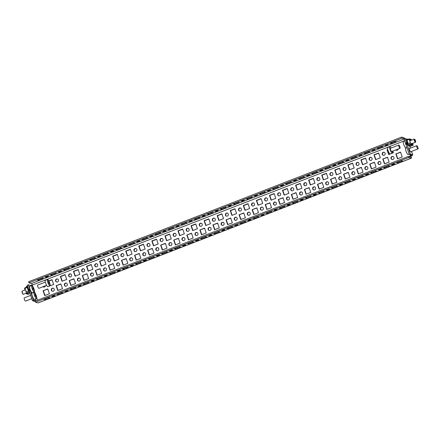 <?xml version="1.0" encoding="UTF-8"?>
<svg xmlns="http://www.w3.org/2000/svg" width="440" height="440" viewBox="0 0 440 440"><rect width="100%" height="100%" fill="white"/><g stroke="black" fill="none" stroke-linecap="round" stroke-linejoin="round"><path stroke-width="0.66" d="M47.317 276.865L45.381 277.244L46.442 276.601L48.378 276.221L47.317 276.865M53.906 296.208L51.964 296.588L53.026 295.944L54.967 295.565L53.906 296.208M60.385 271.794L58.449 272.173L61.446 271.156L60.385 271.794M66.968 291.137L65.032 291.517L68.029 290.499L66.968 291.137M73.453 266.728L71.511 267.108L72.573 266.464L74.514 266.085L73.453 266.728M80.036 286.072L78.095 286.451L79.156 285.808L81.097 285.428L80.036 286.072M86.515 261.663L84.579 262.042L87.576 261.019L86.515 261.663M93.104 281.006L91.163 281.386L92.224 280.742L94.166 280.363L93.104 281.006M99.583 256.597L97.647 256.977L98.709 256.333L100.645 255.954L99.583 256.597M106.167 275.94L104.231 276.32L105.292 275.677L107.228 275.297L106.167 275.94M112.651 251.532L110.71 251.911L111.771 251.268L113.713 250.888L112.651 251.532M119.235 270.875L117.293 271.255L118.355 270.611L120.296 270.232L119.235 270.875M125.714 246.466L123.778 246.84L126.775 245.823L125.714 246.466M132.303 265.804L130.361 266.184L131.423 265.546L133.364 265.166L132.303 265.804M138.782 241.395L136.846 241.775L137.907 241.131L139.843 240.757L138.782 241.395M145.365 260.739L143.429 261.118L144.49 260.475L146.427 260.095L145.365 260.739M151.85 236.33L149.908 236.709L150.97 236.066L152.911 235.686L151.85 236.33M158.433 255.673L156.492 256.053L157.553 255.409L159.495 255.03L158.433 255.673M164.912 231.264L162.976 231.644L164.038 231L165.974 230.621L164.912 231.264M171.501 250.608L169.56 250.987L170.621 250.344L172.562 249.964L171.501 250.608M177.98 226.198L176.044 226.578L179.042 225.555L177.98 226.198M184.564 245.542L182.628 245.922L183.689 245.278L185.625 244.899L184.564 245.542M191.048 221.133L189.107 221.507L192.11 220.49L191.048 221.133M197.632 240.471L195.69 240.851L196.752 240.213L198.693 239.833L197.632 240.471M204.111 216.062L202.174 216.441L203.236 215.798L205.172 215.424L204.111 216.062M210.7 235.406L208.758 235.785L209.82 235.142L211.761 234.762L210.7 235.406M217.179 210.997L215.243 211.376L216.304 210.733L218.24 210.353L217.179 210.997M223.762 230.34L221.826 230.72L222.888 230.076L224.823 229.697L223.762 230.34M230.247 205.931L228.305 206.311L229.367 205.667L231.308 205.288L230.247 205.931M236.83 225.275L234.894 225.654L237.892 224.631L236.83 225.275M243.309 200.865L241.373 201.245L242.435 200.602L244.371 200.222L243.309 200.865M249.898 220.209L247.957 220.589L249.018 219.945L250.96 219.566L249.898 220.209M256.377 195.8L254.441 196.18L255.503 195.536L257.439 195.156L256.377 195.8M262.961 215.144L261.024 215.518L264.022 214.5L262.961 215.144M269.445 190.729L267.504 191.109L268.565 190.471L270.507 190.091L269.445 190.729M276.029 210.073L274.093 210.452L275.154 209.809L277.09 209.435L276.029 210.073M282.507 185.663L280.572 186.043L281.633 185.399L283.569 185.02L282.507 185.663M289.097 205.007L287.155 205.387L288.216 204.743L290.158 204.364L289.097 205.007M295.576 180.598L293.639 180.978L294.701 180.334L296.637 179.955L295.576 180.598M302.159 199.941L300.223 200.321L301.284 199.678L303.221 199.298L302.159 199.941M308.644 175.532L306.702 175.912L307.764 175.269L309.705 174.889L308.644 175.532M315.227 194.876L313.291 195.256L314.353 194.612L316.289 194.233L315.227 194.876M321.706 170.467L319.77 170.847L320.832 170.203L322.768 169.823L321.706 170.467M328.295 189.811L326.354 190.185L329.357 189.167L328.295 189.811M334.774 165.396L332.838 165.776L333.9 165.138L335.836 164.758L334.774 165.396M341.358 184.74L339.422 185.119L340.483 184.476L342.419 184.102L341.358 184.74M347.842 160.331L345.901 160.71L348.904 159.687L347.842 160.331M354.425 179.674L352.49 180.054L353.551 179.41L355.487 179.031L354.425 179.674M360.905 155.265L358.969 155.645L361.966 154.621L360.905 155.265M367.493 174.609L365.552 174.988L366.614 174.345L368.555 173.965L367.493 174.609M373.973 150.2L372.036 150.579L375.034 149.556L373.973 150.2M380.556 169.543L378.62 169.923L379.682 169.279L381.618 168.899L380.556 169.543M387.041 145.134L385.099 145.514L388.102 144.49L387.041 145.134M393.624 164.478L391.688 164.857L392.75 164.214L394.686 163.834L393.624 164.478M52.481 291.275A1.584 1.518 106.7 0 1 53.389 288.255M51.337 290.274A1.584 1.518 -73.3 0 0 53.873 290.785A1.584 1.518 -73.3 0 0 53.229 288.2A1.584 1.518 -73.3 0 0 51.337 290.274M65.549 286.209A1.584 1.518 106.7 0 1 66.457 283.19M64.405 285.208A1.584 1.518 -73.3 0 0 66.935 285.72A1.584 1.518 -73.3 0 0 66.297 283.135A1.584 1.518 -73.3 0 0 64.405 285.208M78.617 281.138A1.584 1.518 106.7 0 1 79.519 278.124M77.473 280.143A1.584 1.518 -73.3 0 0 80.003 280.654A1.584 1.518 -73.3 0 0 79.365 278.064A1.584 1.518 -73.3 0 0 77.473 280.143M91.68 276.072A1.584 1.518 106.7 0 1 92.587 273.059M90.536 275.077A1.584 1.518 -73.3 0 0 93.071 275.589A1.584 1.518 -73.3 0 0 92.428 272.998A1.584 1.518 -73.3 0 0 90.536 275.077M104.748 271.007A1.584 1.518 106.7 0 1 105.655 267.988M103.604 270.006A1.584 1.518 -73.3 0 0 106.134 270.523A1.584 1.518 -73.3 0 0 105.496 267.933A1.584 1.518 -73.3 0 0 103.604 270.006M117.816 265.942A1.584 1.518 106.7 0 1 118.718 262.922M116.672 264.94A1.584 1.518 -73.3 0 0 119.202 265.452A1.584 1.518 -73.3 0 0 118.564 262.867A1.584 1.518 -73.3 0 0 116.672 264.94M130.878 260.876A1.584 1.518 106.7 0 1 131.786 257.857M129.734 259.875A1.584 1.518 -73.3 0 0 132.27 260.387A1.584 1.518 -73.3 0 0 131.626 257.802A1.584 1.518 -73.3 0 0 129.734 259.875M43.665 287.089A1.584 1.518 106.7 0 1 43.109 286.671M42.944 286.737A1.584 1.518 -73.3 0 0 45.458 285.764M56.727 282.024A1.584 1.518 106.7 0 1 57.635 279.004M55.583 281.023A1.584 1.518 -73.3 0 0 58.119 281.54A1.584 1.518 -73.3 0 0 57.481 278.949A1.584 1.518 -73.3 0 0 55.583 281.023M69.795 276.958A1.584 1.518 106.7 0 1 70.703 273.939M68.651 275.957A1.584 1.518 -73.3 0 0 71.181 276.469A1.584 1.518 -73.3 0 0 70.543 273.884A1.584 1.518 -73.3 0 0 68.651 275.957M82.863 271.893A1.584 1.518 106.7 0 1 83.765 268.873M81.719 270.892A1.584 1.518 -73.3 0 0 84.249 271.403A1.584 1.518 -73.3 0 0 83.611 268.818A1.584 1.518 -73.3 0 0 81.719 270.892M95.925 266.822A1.584 1.518 106.7 0 1 96.833 263.808M94.782 265.826A1.584 1.518 -73.3 0 0 97.317 266.338A1.584 1.518 -73.3 0 0 96.679 263.747A1.584 1.518 -73.3 0 0 94.782 265.826M108.993 261.756A1.584 1.518 106.7 0 1 109.901 258.742M107.85 260.761A1.584 1.518 -73.3 0 0 110.38 261.272A1.584 1.518 -73.3 0 0 109.742 258.682A1.584 1.518 -73.3 0 0 107.85 260.761M122.062 256.69A1.584 1.518 106.7 0 1 122.964 253.671M120.918 255.69A1.584 1.518 -73.3 0 0 123.448 256.207A1.584 1.518 -73.3 0 0 122.809 253.616A1.584 1.518 -73.3 0 0 120.918 255.69M148.192 246.56A1.584 1.518 106.7 0 1 149.1 243.54M147.048 245.559A1.584 1.518 -73.3 0 0 149.578 246.07A1.584 1.518 -73.3 0 0 148.94 243.485A1.584 1.518 -73.3 0 0 147.048 245.559M161.26 241.489A1.584 1.518 106.7 0 1 162.162 238.475M160.116 240.493A1.584 1.518 -73.3 0 0 162.646 241.005A1.584 1.518 -73.3 0 0 162.008 238.42A1.584 1.518 -73.3 0 0 160.116 240.493M174.323 236.423A1.584 1.518 106.7 0 1 175.23 233.409M173.179 235.428A1.584 1.518 -73.3 0 0 175.714 235.939A1.584 1.518 -73.3 0 0 175.076 233.349A1.584 1.518 -73.3 0 0 173.179 235.428M187.391 231.358A1.584 1.518 106.7 0 1 188.298 228.344M186.247 230.357A1.584 1.518 -73.3 0 0 188.777 230.874A1.584 1.518 -73.3 0 0 188.139 228.283A1.584 1.518 -73.3 0 0 186.247 230.357M200.459 226.292A1.584 1.518 106.7 0 1 201.361 223.273M199.315 225.291A1.584 1.518 -73.3 0 0 201.845 225.808A1.584 1.518 -73.3 0 0 201.207 223.218A1.584 1.518 -73.3 0 0 199.315 225.291M213.521 221.227A1.584 1.518 106.7 0 1 214.429 218.207M212.377 220.226A1.584 1.518 -73.3 0 0 214.913 220.737A1.584 1.518 -73.3 0 0 214.275 218.152A1.584 1.518 -73.3 0 0 212.377 220.226M226.589 216.161A1.584 1.518 106.7 0 1 227.497 213.142M225.445 215.16A1.584 1.518 -73.3 0 0 227.975 215.672A1.584 1.518 -73.3 0 0 227.337 213.087A1.584 1.518 -73.3 0 0 225.445 215.16M239.657 211.09A1.584 1.518 106.7 0 1 240.559 208.076M238.513 210.095A1.584 1.518 -73.3 0 0 241.043 210.606A1.584 1.518 -73.3 0 0 240.405 208.016A1.584 1.518 -73.3 0 0 238.513 210.095M252.72 206.024A1.584 1.518 106.7 0 1 253.627 203.011M251.576 205.024A1.584 1.518 -73.3 0 0 254.111 205.541A1.584 1.518 -73.3 0 0 253.473 202.95A1.584 1.518 -73.3 0 0 251.576 205.024M265.788 200.959A1.584 1.518 106.7 0 1 266.695 197.94M264.644 199.958A1.584 1.518 -73.3 0 0 267.173 200.475A1.584 1.518 -73.3 0 0 266.536 197.885A1.584 1.518 -73.3 0 0 264.644 199.958M278.856 195.894A1.584 1.518 106.7 0 1 279.757 192.874M277.712 194.893A1.584 1.518 -73.3 0 0 280.242 195.404A1.584 1.518 -73.3 0 0 279.603 192.819A1.584 1.518 -73.3 0 0 277.712 194.893M291.918 190.828A1.584 1.518 106.7 0 1 292.826 187.809M290.774 189.827A1.584 1.518 -73.3 0 0 293.31 190.339A1.584 1.518 -73.3 0 0 292.672 187.754A1.584 1.518 -73.3 0 0 290.774 189.827M304.986 185.757A1.584 1.518 106.7 0 1 305.894 182.743M303.842 184.762A1.584 1.518 -73.3 0 0 306.372 185.273A1.584 1.518 -73.3 0 0 305.734 182.683A1.584 1.518 -73.3 0 0 303.842 184.762M318.054 180.691A1.584 1.518 106.7 0 1 318.956 177.678M316.91 179.691A1.584 1.518 -73.3 0 0 319.44 180.208A1.584 1.518 -73.3 0 0 318.802 177.617A1.584 1.518 -73.3 0 0 316.91 179.691M331.117 175.626A1.584 1.518 106.7 0 1 332.024 172.607M329.973 174.625A1.584 1.518 -73.3 0 0 332.508 175.142A1.584 1.518 -73.3 0 0 331.87 172.552A1.584 1.518 -73.3 0 0 329.973 174.625M344.185 170.561A1.584 1.518 106.7 0 1 345.092 167.541M343.041 169.56A1.584 1.518 -73.3 0 0 345.57 170.071A1.584 1.518 -73.3 0 0 344.933 167.486A1.584 1.518 -73.3 0 0 343.041 169.56M357.252 165.495A1.584 1.518 106.7 0 1 358.155 162.476M356.109 164.494A1.584 1.518 -73.3 0 0 358.639 165.006A1.584 1.518 -73.3 0 0 358 162.421A1.584 1.518 -73.3 0 0 356.109 164.494M370.315 160.424A1.584 1.518 106.7 0 1 371.223 157.41M369.171 159.429A1.584 1.518 -73.3 0 0 371.707 159.94A1.584 1.518 -73.3 0 0 371.069 157.35A1.584 1.518 -73.3 0 0 369.171 159.429M135.124 251.625A1.584 1.518 106.7 0 1 136.032 248.606M133.98 250.624A1.584 1.518 -73.3 0 0 136.516 251.141A1.584 1.518 -73.3 0 0 135.878 248.551A1.584 1.518 -73.3 0 0 133.98 250.624M143.946 255.805A1.584 1.518 106.7 0 1 144.854 252.791M142.802 254.81A1.584 1.518 -73.3 0 0 145.332 255.321A1.584 1.518 -73.3 0 0 144.694 252.731A1.584 1.518 -73.3 0 0 142.802 254.81M157.014 250.74A1.584 1.518 106.7 0 1 157.916 247.726M155.87 249.744A1.584 1.518 -73.3 0 0 158.4 250.256A1.584 1.518 -73.3 0 0 157.762 247.665A1.584 1.518 -73.3 0 0 155.87 249.744M170.077 245.674A1.584 1.518 106.7 0 1 170.984 242.655M168.933 244.673A1.584 1.518 -73.3 0 0 171.468 245.19A1.584 1.518 -73.3 0 0 170.825 242.6A1.584 1.518 -73.3 0 0 168.933 244.673M183.145 240.609A1.584 1.518 106.7 0 1 184.052 237.589M182.001 239.608A1.584 1.518 -73.3 0 0 184.531 240.125A1.584 1.518 -73.3 0 0 183.893 237.534A1.584 1.518 -73.3 0 0 182.001 239.608M196.213 235.543A1.584 1.518 106.7 0 1 197.115 232.524M195.069 234.542A1.584 1.518 -73.3 0 0 197.599 235.054A1.584 1.518 -73.3 0 0 196.961 232.469A1.584 1.518 -73.3 0 0 195.069 234.542M209.275 230.472A1.584 1.518 106.7 0 1 210.183 227.458M208.131 229.477A1.584 1.518 -73.3 0 0 210.667 229.988A1.584 1.518 -73.3 0 0 210.023 227.398A1.584 1.518 -73.3 0 0 208.131 229.477M222.343 225.407A1.584 1.518 106.7 0 1 223.251 222.393M221.199 224.411A1.584 1.518 -73.3 0 0 223.729 224.923A1.584 1.518 -73.3 0 0 223.091 222.332A1.584 1.518 -73.3 0 0 221.199 224.411M235.411 220.341A1.584 1.518 106.7 0 1 236.313 217.322M234.267 219.34A1.584 1.518 -73.3 0 0 236.797 219.857A1.584 1.518 -73.3 0 0 236.159 217.267A1.584 1.518 -73.3 0 0 234.267 219.34M248.474 215.276A1.584 1.518 106.7 0 1 249.381 212.256M247.33 214.275A1.584 1.518 -73.3 0 0 249.865 214.792A1.584 1.518 -73.3 0 0 249.222 212.201A1.584 1.518 -73.3 0 0 247.33 214.275M261.541 210.21A1.584 1.518 106.7 0 1 262.449 207.191M260.398 209.209A1.584 1.518 -73.3 0 0 262.928 209.721A1.584 1.518 -73.3 0 0 262.29 207.136A1.584 1.518 -73.3 0 0 260.398 209.209M274.61 205.139A1.584 1.518 106.7 0 1 275.512 202.125M273.466 204.144A1.584 1.518 -73.3 0 0 275.996 204.655A1.584 1.518 -73.3 0 0 275.358 202.07A1.584 1.518 -73.3 0 0 273.466 204.144M287.672 200.073A1.584 1.518 106.7 0 1 288.58 197.06M286.528 199.078A1.584 1.518 -73.3 0 0 289.064 199.59A1.584 1.518 -73.3 0 0 288.425 196.999A1.584 1.518 -73.3 0 0 286.528 199.078M300.74 195.008A1.584 1.518 106.7 0 1 301.648 191.994M299.596 194.007A1.584 1.518 -73.3 0 0 302.126 194.524A1.584 1.518 -73.3 0 0 301.488 191.934A1.584 1.518 -73.3 0 0 299.596 194.007M313.808 189.943A1.584 1.518 106.7 0 1 314.71 186.923M312.664 188.941A1.584 1.518 -73.3 0 0 315.194 189.459A1.584 1.518 -73.3 0 0 314.556 186.868A1.584 1.518 -73.3 0 0 312.664 188.941M326.87 184.877A1.584 1.518 106.7 0 1 327.778 181.858M325.727 183.876A1.584 1.518 -73.3 0 0 328.262 184.388A1.584 1.518 -73.3 0 0 327.624 181.803A1.584 1.518 -73.3 0 0 325.727 183.876M339.939 179.812A1.584 1.518 106.7 0 1 340.846 176.792M338.795 178.811A1.584 1.518 -73.3 0 0 341.325 179.322A1.584 1.518 -73.3 0 0 340.687 176.737A1.584 1.518 -73.3 0 0 338.795 178.811M353.007 174.74A1.584 1.518 106.7 0 1 353.909 171.727M351.863 173.745A1.584 1.518 -73.3 0 0 354.393 174.257A1.584 1.518 -73.3 0 0 353.755 171.666A1.584 1.518 -73.3 0 0 351.863 173.745M366.069 169.675A1.584 1.518 106.7 0 1 366.977 166.661M364.925 168.674A1.584 1.518 -73.3 0 0 367.461 169.191A1.584 1.518 -73.3 0 0 366.823 166.601A1.584 1.518 -73.3 0 0 364.925 168.674M379.137 164.61A1.584 1.518 106.7 0 1 380.045 161.59M377.993 163.609A1.584 1.518 -73.3 0 0 380.523 164.126A1.584 1.518 -73.3 0 0 379.885 161.535A1.584 1.518 -73.3 0 0 377.993 163.609M392.205 159.544A1.584 1.518 106.7 0 1 393.107 156.524M391.061 158.543A1.584 1.518 -73.3 0 0 393.591 159.055A1.584 1.518 -73.3 0 0 392.953 156.47A1.584 1.518 -73.3 0 0 391.061 158.543M383.383 155.359A1.584 1.518 106.7 0 1 384.291 152.345M382.239 154.363A1.584 1.518 -73.3 0 0 384.769 154.875A1.584 1.518 -73.3 0 0 384.131 152.284A1.584 1.518 -73.3 0 0 382.239 154.363M396.451 150.293A1.584 1.518 106.7 0 1 395.896 149.875M395.731 149.941A1.584 1.518 -73.3 0 0 398.244 148.968M410.839 151.685A1.876 0.435 -111.2 0 1 410.735 151.882A1.876 0.435 -111.2 0 1 409.541 149.98A1.876 0.435 -111.2 0 1 409.382 148.39A1.876 0.435 -111.2 0 1 409.591 148.462M408.205 145.057A1.876 0.435 -111.2 0 1 407.781 144.469M35.294 301.378A2.651 0.457 -18.8 0 1 34.776 301.367L32.477 300.68L27.209 285.202L28.254 284.801L33.523 300.273L32.477 300.68M35.662 300.916L33.523 300.273M404.921 138.743A2.651 0.616 68.8 0 0 404.135 137.83L401.682 137.093L28.611 281.754L28.98 282.827L31.438 283.564A1.496 0.347 -111.2 0 1 32.324 285.087L30.553 285.489L28.254 284.801M406.411 139.079L405.086 138.677L404.041 139.084L409.305 154.561L411.664 155.293L408.837 156.607M405.086 138.677L410.355 154.154L412.649 154.841A2.651 0.457 -18.8 0 1 412.753 154.924A2.651 0.457 -18.8 0 1 410.977 155.996L410.658 155.903A1.496 0.347 68.8 0 1 410.79 157.173A1.496 0.347 68.8 0 1 410.724 157.173L408.265 156.437L408.628 157.509L411.087 158.246A2.651 0.616 68.8 0 0 411.202 158.246A2.651 0.616 68.8 0 0 410.977 155.996M407.138 142.896A1.876 0.435 -111.2 0 1 407.061 141.691M410.355 154.154L409.305 154.561M43.065 290.747L44.715 295.581L49.418 293.755L47.773 288.921L43.065 290.747L47.839 289.113M56.133 285.675L57.778 290.516L62.486 288.69L60.836 283.855L56.133 285.675L60.902 284.048M69.201 280.61L70.846 285.445L75.548 283.624L73.904 278.79L69.201 280.61L73.97 278.982M82.264 275.545L83.913 280.379L88.616 278.559L86.972 273.719L82.264 275.545L87.038 273.916M95.332 270.479L96.976 275.314L101.684 273.488L100.034 268.653L95.332 270.479L100.1 268.846M108.4 265.413L110.044 270.248L114.747 268.422L113.102 263.588L108.4 265.413L113.168 263.78M121.462 260.343L123.112 265.183L127.815 263.357L126.17 258.522L121.462 260.343L126.236 258.714M134.53 255.277L136.175 260.112L140.882 258.291L139.233 253.457L134.53 255.277L139.299 253.649M48.939 286.27L53.663 284.504L52.019 279.67L48.807 280.918M66.732 279.439L65.082 274.604L60.379 276.43L62.029 281.264L66.732 279.439M79.794 274.373L78.15 269.538L73.447 271.359L75.092 276.199L79.794 274.373M92.862 269.308L91.218 264.473L86.515 266.294L88.16 271.128L92.862 269.308M105.93 264.242L104.286 259.402L99.578 261.228L101.228 266.062L105.93 264.242M118.993 259.171L117.348 254.337L112.646 256.163L114.29 260.997L118.993 259.171M132.061 254.106L130.416 249.271L125.714 251.097L127.358 255.931L132.061 254.106M145.129 249.04L143.484 244.206L138.776 246.026L140.426 250.866L145.129 249.04M158.197 243.975L156.547 239.14L151.844 240.961L153.489 245.801L158.197 243.975M171.259 238.909L169.614 234.069L164.912 235.895L166.556 240.73L171.259 238.909M184.327 233.838L182.683 229.004L177.975 230.83L179.625 235.664L184.327 233.838M197.395 228.773L195.745 223.938L191.043 225.764L192.687 230.599L197.395 228.773M210.458 223.707L208.813 218.873L204.111 220.693L205.755 225.533L210.458 223.707M223.526 218.642L221.881 213.807L217.173 215.628L218.823 220.468L223.526 218.642M236.594 213.576L234.944 208.736L230.241 210.562L231.886 215.397L236.594 213.576M249.656 208.511L248.012 203.671L243.309 205.497L244.954 210.331L249.656 208.511M262.724 203.44L261.079 198.605L256.372 200.431L258.022 205.266L262.724 203.44M275.792 198.374L274.142 193.54L269.44 195.365L271.084 200.2L275.792 198.374M288.855 193.309L287.21 188.474L282.507 190.295L284.152 195.135L288.855 193.309M301.923 188.243L300.278 183.409L295.57 185.229L297.22 190.064L301.923 188.243M314.991 183.178L313.341 178.338L308.638 180.163L310.283 184.998L314.991 183.178M328.053 178.107L326.409 173.272L321.706 175.098L323.351 179.933L328.053 178.107M341.121 173.041L339.477 168.207L334.769 170.032L336.418 174.867L341.121 173.041M354.189 167.976L352.539 163.141L347.837 164.962L349.481 169.802L354.189 167.976M367.252 162.91L365.607 158.076L360.905 159.896L362.549 164.731L367.252 162.91M147.598 250.212L149.243 255.046L153.945 253.226L152.301 248.386L147.598 250.212L152.367 248.584M160.661 245.146L162.311 249.981L167.013 248.155L165.369 243.32L160.661 245.146L165.435 243.513M173.729 240.081L175.373 244.915L180.081 243.089L178.431 238.255L173.729 240.081L178.497 238.447M186.797 235.01L188.441 239.85L193.144 238.024L191.499 233.189L186.797 235.01L191.565 233.382M199.865 229.944L201.509 234.779L206.212 232.958L204.567 228.124L199.865 229.944L204.633 228.316M212.927 224.879L214.577 229.713L219.28 227.893L217.63 223.053L212.927 224.879L217.696 223.251M225.995 219.813L227.639 224.648L232.342 222.822L230.698 217.987L225.995 219.813L230.764 218.18M239.063 214.748L240.708 219.582L245.41 217.756L243.766 212.922L239.063 214.748L243.832 213.114M252.126 209.677L253.776 214.517L258.478 212.691L256.828 207.856L252.126 209.677L256.894 208.049M265.194 204.611L266.838 209.451L271.541 207.625L269.896 202.791L265.194 204.611L269.962 202.983M278.262 199.546L279.906 204.38L284.609 202.56L282.964 197.72L278.262 199.546L283.03 197.918M291.324 194.48L292.974 199.315L297.677 197.494L296.027 192.654L291.324 194.48L296.093 192.852M304.392 189.415L306.036 194.249L310.739 192.423L309.095 187.589L304.392 189.415L309.161 187.781M317.46 184.349L319.105 189.184L323.807 187.358L322.163 182.523L317.46 184.349L322.229 182.715M330.523 179.278L332.173 184.118L336.875 182.292L335.225 177.458L330.523 179.278L335.291 177.65M343.591 174.213L345.235 179.047L349.938 177.227L348.293 172.392L343.591 174.213L348.359 172.585M356.659 169.147L358.303 173.982L363.006 172.161L361.361 167.321L356.659 169.147L361.427 167.519M369.721 164.082L371.371 168.916L376.074 167.09L374.424 162.256L369.721 164.082L374.49 162.448M380.32 157.845L378.675 153.005L373.967 154.831L375.617 159.665L380.32 157.845M387.723 149.496L387.035 149.765L388.68 154.6L393.388 152.774L392.805 151.074M395.857 153.945L397.502 158.785L402.204 156.959L400.56 152.125L395.857 153.945L400.625 152.317M382.789 159.016L384.434 163.851L389.136 162.024L387.492 157.19L382.789 159.016L387.558 157.382M44.968 295.482L43.384 290.84M58.031 290.416L56.452 285.775M71.099 285.351L69.52 280.709M84.167 280.28L82.583 275.638M97.229 275.214L95.651 270.572M110.297 270.149L108.719 265.507M123.365 265.084L121.781 260.442M136.428 260.018L134.849 255.376M48.901 281.1L52.085 279.862M62.282 281.166L60.698 276.524L65.148 274.797M75.345 276.1L73.766 271.458L78.216 269.731M88.413 271.035L86.834 266.393L91.284 264.666M101.481 265.964L99.897 261.322L104.352 259.6M114.543 260.898L112.965 256.256L117.414 254.529M127.611 255.833L126.033 251.191L130.482 249.464M140.679 250.767L139.095 246.125L143.55 244.398M153.742 245.702L152.163 241.06L156.613 239.333M166.81 240.631L165.231 235.989L169.68 234.267M179.878 235.565L178.294 230.923L182.749 229.202M192.94 230.5L191.362 225.858L195.811 224.131M206.008 225.434L204.43 220.792L208.879 219.065M219.076 220.369L217.492 215.727L221.947 214M232.139 215.303L230.56 210.661L235.01 208.934M245.207 210.232L243.628 205.59L248.078 203.869M258.274 205.167L256.69 200.524L261.146 198.798M271.337 200.101L269.759 195.459L274.208 193.732M284.405 195.036L282.827 190.394L287.276 188.667M297.473 189.97L295.889 185.328L300.344 183.601M310.536 184.899L308.957 180.257L313.407 178.536M323.604 179.834L322.025 175.191L326.475 173.465M336.672 174.768L335.088 170.126L339.543 168.399M349.734 169.703L348.156 165.061L352.605 163.334M362.802 164.637L361.224 159.995L365.673 158.268M149.496 254.947L147.917 250.305M162.564 249.882L160.985 245.24M175.626 244.816L174.048 240.174M188.694 239.751L187.115 235.109M201.762 234.685L200.184 230.043M214.83 229.614L213.246 224.972M227.893 224.549L226.314 219.907M240.961 219.483L239.382 214.841M254.029 214.418L252.445 209.776M267.091 209.352L265.513 204.71M280.159 204.281L278.581 199.645M293.227 199.215L291.643 194.573M306.29 194.15L304.711 189.508M319.358 189.085L317.779 184.443M332.425 184.019L330.841 179.377M345.488 178.954L343.909 174.312M358.556 173.882L356.978 169.24M371.624 168.817L370.04 164.175M375.87 159.566L374.286 154.924L378.741 153.203M388.933 154.501L387.354 149.859L387.772 149.699M397.755 158.686L396.176 154.044M384.687 163.752L383.108 159.11M31.438 283.564L404.503 138.903L402.045 138.166L28.98 282.827M401.682 137.093L402.045 138.166M41.982 278.135L43.417 278.57L38.715 280.39L37.279 279.961L41.982 278.135M55.05 273.07L56.485 273.504L51.777 275.325L50.342 274.896L55.05 273.07M68.112 268.004L69.548 268.433L64.845 270.259L63.41 269.83L68.112 268.004M81.18 262.939L82.616 263.368L77.913 265.194L76.478 264.759L81.18 262.939M94.248 257.873L95.684 258.302L90.976 260.128L89.54 259.694L94.248 257.873M107.311 252.802L108.746 253.237L104.043 255.057L102.608 254.628L107.311 252.802M120.379 247.737L121.814 248.171L117.112 249.992L115.676 249.563L120.379 247.737M133.447 242.671L134.882 243.1L130.174 244.926L128.739 244.497L133.447 242.671M146.509 237.606L147.945 238.035L143.242 239.861L141.806 239.426L146.509 237.606M159.577 232.54L161.013 232.969L156.31 234.795L154.875 234.361L159.577 232.54M172.645 227.469L174.081 227.904L169.373 229.724L167.937 229.295L172.645 227.469M185.708 222.404L187.143 222.838L182.441 224.659L181.005 224.23L185.708 222.404M198.776 217.338L200.211 217.767L195.509 219.593L194.073 219.164L198.776 217.338M211.844 212.273L213.279 212.702L208.571 214.528L207.136 214.093L211.844 212.273M224.906 207.207L226.341 207.636L221.639 209.462L220.204 209.028L224.906 207.207M237.974 202.136L239.41 202.571L234.707 204.391L233.272 203.962L237.974 202.136M251.042 197.071L252.478 197.505L247.77 199.326L246.334 198.897L251.042 197.071M264.105 192.005L265.54 192.434L260.838 194.26L259.402 193.831L264.105 192.005M277.173 186.94L278.608 187.369L273.906 189.195L272.47 188.76L277.173 186.94M290.241 181.874L291.676 182.303L286.968 184.129L285.533 183.695L290.241 181.874M303.303 176.803L304.739 177.238L300.036 179.058L298.601 178.629L303.303 176.803M316.371 171.738L317.807 172.172L313.104 173.993L311.668 173.564L316.371 171.738M329.439 166.672L330.875 167.101L326.166 168.927L324.731 168.498L329.439 166.672M342.502 161.607L343.937 162.036L339.235 163.862L337.799 163.433L342.502 161.607M355.57 156.541L357.005 156.97L352.303 158.796L350.867 158.362L355.57 156.541M368.638 151.476L370.073 151.905L365.365 153.731L363.93 153.296L368.638 151.476M381.7 146.405L383.136 146.839L378.433 148.66L376.998 148.231L381.7 146.405M396.204 141.768L391.501 143.594L390.066 143.165L394.768 141.339L396.204 141.768M411.202 158.246L38.137 302.907A2.651 0.616 -111.2 0 1 38.022 302.907L35.563 302.17L35.2 301.098L408.265 156.437M48.565 297.479L50.001 297.913L45.298 299.734L43.863 299.305L48.565 297.479M61.633 292.413L63.069 292.842L58.366 294.668L56.931 294.239L61.633 292.413M74.696 287.348L76.131 287.777L71.429 289.603L69.993 289.173L74.696 287.348M87.764 282.282L89.199 282.711L84.496 284.537L83.061 284.103L87.764 282.282M100.832 277.211L102.267 277.646L97.564 279.466L96.129 279.037L100.832 277.211M113.894 272.146L115.335 272.58L110.627 274.401L109.192 273.971L113.894 272.146M126.962 267.08L128.398 267.509L123.695 269.335L122.26 268.906L126.962 267.08M140.03 262.014L141.465 262.444L136.763 264.27L135.328 263.841L140.03 262.014M153.093 256.949L154.534 257.378L149.826 259.204L148.39 258.77L153.093 256.949M166.161 251.884L167.596 252.313L162.894 254.139L161.458 253.704L166.161 251.884M179.229 246.813L180.664 247.247L175.962 249.068L174.526 248.639L179.229 246.813M192.297 241.747L193.732 242.181L189.024 244.002L187.589 243.573L192.297 241.747M205.359 236.681L206.795 237.111L202.092 238.937L200.656 238.507L205.359 236.681M218.427 231.616L219.863 232.045L215.16 233.871L213.725 233.437L218.427 231.616M231.495 226.551L232.931 226.98L228.223 228.806L226.787 228.371L231.495 226.551M244.558 221.48L245.993 221.914L241.291 223.735L239.855 223.306L244.558 221.48M257.626 216.414L259.061 216.849L254.359 218.669L252.923 218.24L257.626 216.414M270.694 211.349L272.129 211.778L267.421 213.604L265.986 213.174L270.694 211.349M283.756 206.283L285.192 206.712L280.489 208.538L279.054 208.104L283.756 206.283M296.824 201.218L298.26 201.647L293.557 203.472L292.122 203.038L296.824 201.218M309.892 196.147L311.327 196.581L306.62 198.402L305.184 197.972L309.892 196.147M322.955 191.081L324.39 191.516L319.688 193.336L318.252 192.907L322.955 191.081M336.023 186.016L337.458 186.445L332.756 188.271L331.32 187.841L336.023 186.016M349.091 180.95L350.526 181.379L345.818 183.205L344.382 182.771L349.091 180.95M362.153 175.885L363.589 176.314L358.886 178.139L357.451 177.705L362.153 175.885M375.221 170.814L376.657 171.248L371.954 173.069L370.519 172.639L375.221 170.814M388.289 165.748L389.725 166.183L385.017 168.003L383.581 167.574L388.289 165.748M402.787 161.112L398.084 162.938L396.649 162.509L401.352 160.683L402.787 161.112M35.563 302.17L408.628 157.509M387.035 149.765L387.354 149.859M373.967 154.831L374.286 154.924M360.905 159.896L361.224 159.995M347.837 164.962L348.156 165.061M334.769 170.032L335.088 170.126M321.706 175.098L322.025 175.191M308.638 180.163L308.957 180.257M295.57 185.229L295.889 185.328M282.507 190.295L282.827 190.394M269.44 195.365L269.759 195.459M256.372 200.431L256.69 200.524M243.309 205.497L243.628 205.59M230.241 210.562L230.56 210.661M217.173 215.628L217.492 215.727M204.111 220.693L204.43 220.792M191.043 225.764L191.362 225.858M177.975 230.83L178.294 230.923M164.912 235.895L165.231 235.989M151.844 240.961L152.163 241.06M138.776 246.026L139.095 246.125M125.714 251.097L126.033 251.191M112.646 256.163L112.965 256.256M99.578 261.228L99.897 261.322M86.515 266.294L86.834 266.393M73.447 271.359L73.766 271.458M60.379 276.43L60.698 276.524M398.084 162.938L397.788 162.063M391.501 143.594L391.204 142.72M385.017 168.003L384.72 167.134M378.433 148.66L378.136 147.791M371.954 173.069L371.657 172.2M365.365 153.731L365.068 152.856M358.886 178.139L358.589 177.265M352.303 158.796L352.006 157.922M345.818 183.205L345.521 182.331M339.235 163.862L338.938 162.987M332.756 188.271L332.459 187.396M326.166 168.927L325.87 168.053M319.688 193.336L319.391 192.467M313.104 173.993L312.807 173.124M306.62 198.402L306.323 197.532M300.036 179.058L299.739 178.189M293.557 203.472L293.26 202.598M286.968 184.129L286.671 183.255M280.489 208.538L280.192 207.663M273.906 189.195L273.609 188.32M267.421 213.604L267.124 212.729M260.838 194.26L260.541 193.386M254.359 218.669L254.062 217.8M247.77 199.326L247.473 198.457M241.291 223.735L240.994 222.865M234.707 204.391L234.41 203.522M228.223 228.806L227.926 227.931M221.639 209.462L221.342 208.588M215.16 233.871L214.863 232.997M208.571 214.528L208.274 213.653M202.092 238.937L201.795 238.062M195.509 219.593L195.212 218.719M189.024 244.002L188.727 243.128M182.441 224.659L182.144 223.79M175.962 249.068L175.665 248.199M169.373 229.724L169.076 228.855M162.894 254.139L162.597 253.264M156.31 234.795L156.013 233.921M149.826 259.204L149.529 258.329M143.242 239.861L142.945 238.986M136.763 264.27L136.466 263.395M130.174 244.926L129.877 244.052M123.695 269.335L123.398 268.461M117.112 249.992L116.814 249.123M110.627 274.401L110.33 273.531M104.043 255.057L103.747 254.188M97.564 279.466L97.267 278.597M90.976 260.128L90.679 259.254M84.496 284.537L84.2 283.663M77.913 265.194L77.616 264.319M71.429 289.603L71.132 288.728M64.845 270.259L64.548 269.385M58.366 294.668L58.069 293.793M51.777 275.325L51.48 274.45M45.298 299.734L45.001 298.865M38.715 280.39L38.417 279.521M24.332 297.891A1.727 0.402 68.8 0 0 24.244 297.886A1.727 0.402 68.8 0 0 24.178 297.952A1.727 0.402 68.8 0 0 24.563 299.811A1.727 0.402 68.8 0 0 25.493 301.109L31.79 298.666M34.067 292.221L31.977 293.029A3.46 0.803 68.8 0 0 31.851 293.166A3.46 0.803 68.8 0 0 32.621 296.885A3.46 0.803 68.8 0 0 34.48 299.475L36.569 298.666A3.46 0.803 68.8 0 0 36.702 298.534A3.46 0.803 68.8 0 0 35.783 294.476A3.46 0.803 68.8 0 0 34.067 292.221A3.46 0.803 68.8 0 0 33.941 292.353A3.46 0.803 68.8 0 0 34.854 296.406A3.46 0.803 68.8 0 0 36.569 298.666M35.272 295.906A17.353 16.495 -154.3 0 0 35.151 295.652A17.457 3.597 -24.1 0 0 35.475 295.147A17.457 16.599 -154.3 0 0 34.711 293.689A17.353 3.575 -24.1 0 0 34.788 293.53A17.457 16.599 25.7 0 1 35.552 294.987A17.457 3.597 -24.1 0 0 35.679 294.558A17.353 16.495 25.7 0 1 35.8 294.811A17.353 16.495 25.7 0 1 35.91 295.07A17.457 3.597 155.9 0 1 35.783 295.499A17.457 16.599 25.7 0 1 36.35 297.033A17.353 3.575 155.9 0 1 36.273 297.193A17.457 16.599 -154.3 0 0 35.706 295.664A17.457 3.597 155.9 0 1 35.382 296.164A17.353 16.495 -154.3 0 0 35.272 295.906M35.91 295.07L35.409 295.268M35.783 295.499L35.189 295.73M35.706 295.664L35.239 295.84M416.818 146.899A1.727 0.402 -111.2 0 1 416.752 145.684A1.727 0.402 -111.2 0 1 417.934 147.691A1.727 0.402 -111.2 0 1 418 148.907A1.727 0.402 -111.2 0 1 416.818 146.899M409.178 154.181L408.172 154.572A3.46 0.803 -111.2 0 1 407.853 154.489A3.46 0.803 -111.2 0 1 405.801 150.557A3.46 0.803 -111.2 0 1 405.675 148.126L406.951 147.631M414.689 140.459A1.441 0.336 68.8 0 0 415.668 141.856A1.441 0.336 68.8 0 0 415.486 140.701A1.441 0.336 68.8 0 0 414.656 139.249A1.441 0.336 68.8 0 0 414.689 140.459M415.668 141.856L415.525 142.214A1.727 0.402 -111.2 0 1 415.454 142.296A1.727 0.402 -111.2 0 1 414.348 140.536A1.727 0.402 -111.2 0 1 414.2 139.067A1.727 0.402 -111.2 0 1 414.31 139.084L414.656 139.249M406.89 147.466L405.884 147.857A3.46 0.803 -111.2 0 1 405.735 147.857A3.46 0.803 -111.2 0 1 403.678 144.347A3.46 0.803 -111.2 0 1 403.387 141.411L404.663 140.916M22.237 291.06A1.727 0.402 68.8 0 0 22.215 291.066A1.727 0.402 68.8 0 0 22.198 291.077A1.727 0.402 68.8 0 0 22.143 291.148A1.727 0.402 68.8 0 0 22.468 292.826A1.727 0.402 68.8 0 0 23.359 294.277A1.727 0.402 68.8 0 0 23.469 294.289A1.727 0.402 68.8 0 0 23.485 294.277M29.733 286.303A3.46 0.803 68.8 0 0 29.695 286.314A3.46 0.803 68.8 0 0 29.656 286.336A3.46 0.803 68.8 0 0 30.228 289.916A3.46 0.803 68.8 0 0 32.192 292.76A3.46 0.803 68.8 0 0 32.23 292.743M33.71 288.261A3.46 0.803 68.8 0 0 31.785 285.505A3.46 0.803 68.8 0 0 31.746 285.522A3.46 0.803 68.8 0 0 32.357 289.19A3.46 0.803 68.8 0 0 34.282 291.951A3.46 0.803 68.8 0 0 34.32 291.929A3.46 0.803 68.8 0 0 33.71 288.261M33.633 288.382A17.353 16.852 55.7 0 1 33.737 288.651A17.457 0.918 158.1 0 1 33.506 288.833A17.457 16.957 55.7 0 1 34.029 290.422A17.353 0.913 158.1 0 1 33.919 290.499A17.457 16.957 -124.3 0 0 33.391 288.909A17.457 0.918 158.1 0 1 32.967 289.173A17.353 16.852 -124.3 0 0 32.863 288.904A17.353 16.852 -124.3 0 0 32.752 288.64A17.457 0.918 -21.9 0 0 33.176 288.376A17.457 16.957 -124.3 0 0 32.456 286.869A17.353 0.913 -21.9 0 0 32.571 286.792A17.457 16.957 55.7 0 1 33.292 288.299A17.457 0.918 -21.9 0 0 33.523 288.118A17.353 16.852 55.7 0 1 33.633 288.382M23.117 294.113A1.441 0.336 -111.2 0 1 23.012 294.113A1.441 0.336 -111.2 0 1 22.27 292.902A1.441 0.336 -111.2 0 1 22 291.506A1.441 0.336 -111.2 0 1 22.044 291.445M33.737 288.651L32.89 288.976M33.506 288.833L32.923 289.064M33.391 288.909L32.934 289.091M37.73 285.093A1.727 0.402 68.8 0 0 37.637 285.087A1.727 0.402 68.8 0 0 37.571 285.153A1.727 0.402 68.8 0 0 37.956 287.018A1.727 0.402 68.8 0 0 38.885 288.31L46.602 285.318M47.465 279.422L45.37 280.236A3.46 0.803 68.8 0 0 45.243 280.368A3.46 0.803 68.8 0 0 46.013 284.086A3.46 0.803 68.8 0 0 47.872 286.682L49.962 285.868A3.46 0.803 68.8 0 0 50.094 285.736A3.46 0.803 68.8 0 0 49.175 281.683A3.46 0.803 68.8 0 0 47.465 279.422A3.46 0.803 68.8 0 0 47.333 279.56A3.46 0.803 68.8 0 0 48.246 283.613A3.46 0.803 68.8 0 0 49.962 285.868M48.664 283.113A17.353 16.495 -154.3 0 0 48.543 282.854A17.457 3.597 -24.1 0 0 48.867 282.348A17.457 16.599 -154.3 0 0 48.103 280.896A17.353 3.575 -24.1 0 0 48.18 280.731A17.457 16.599 25.7 0 1 48.944 282.189A17.457 3.597 -24.1 0 0 49.071 281.76A17.353 16.495 25.7 0 1 49.192 282.018A17.353 16.495 25.7 0 1 49.302 282.277A17.457 3.597 155.9 0 1 49.175 282.706A17.457 16.599 25.7 0 1 49.742 284.235A17.353 3.575 155.9 0 1 49.665 284.394A17.457 16.599 -154.3 0 0 49.099 282.865A17.457 3.597 155.9 0 1 48.774 283.371A17.353 16.495 -154.3 0 0 48.664 283.113M49.302 282.277L48.802 282.469M49.175 282.706L48.582 282.937M49.099 282.865L48.631 283.047M398.849 146.262A1.727 0.402 -111.2 0 1 398.783 145.046A1.727 0.402 -111.2 0 1 399.971 147.059A1.727 0.402 -111.2 0 1 400.032 148.274A1.727 0.402 -111.2 0 1 398.849 146.262M400.032 148.274L391.672 151.514A1.727 0.402 -111.2 0 1 390.489 149.507A1.727 0.402 -111.2 0 1 390.423 148.291L398.783 145.046M392.32 151.267A3.46 0.803 -111.2 0 1 392.299 153.126A3.46 0.803 -111.2 0 1 389.928 149.111A3.46 0.803 -111.2 0 1 389.796 146.68A3.46 0.803 -111.2 0 1 391.067 148.038M392.299 153.126L390.209 153.94A3.46 0.803 -111.2 0 1 389.889 153.852A3.46 0.803 -111.2 0 1 387.838 149.919A3.46 0.803 -111.2 0 1 387.706 147.488L389.796 146.68M26.752 293.59L24.965 288.42L27.137 287.425L29.051 292.611L28.072 293.145L28.974 292.804A0.286 0.275 -73.3 0 0 29.145 292.435L29.068 291.346M28.798 291.423L28.259 289.894L28.716 289.619M29.244 291.175L28.815 291.467M29.266 291.236L29.403 292.336A0.578 0.55 -73.3 0 1 29.062 293.073L28.177 293.42L27.363 291.247L26.081 291.687L26.972 293.887L28.177 293.42L27.286 291.22M28.512 289.718L27.401 286.451A0.435 0.413 -73.3 0 0 26.664 286.374L26.021 287.381A0.286 0.275 106.7 0 1 25.883 287.496L24.926 287.865A0.578 0.55 -73.3 0 0 24.585 288.607L24.844 289.361L24.844 288.508A0.286 0.275 -73.3 0 1 25.014 288.134L25.977 287.766A0.578 0.55 106.7 0 0 26.252 287.534L27.137 286.55L28.27 289.867M26.625 293.898L28.221 294.377A0.578 0.55 -73.3 0 0 28.567 294.366L26.972 293.887A0.578 0.55 -73.3 0 1 26.268 293.552L26.01 292.798L26.527 293.447A0.286 0.275 -73.3 0 0 26.774 293.634M29.816 293.882L30.124 293.761M25.333 289.509L24.844 289.361M30.349 290.664L29.431 290.791L28.897 289.229L29.816 289.102L30.349 290.664M30.019 290.747L29.431 290.791M29.651 290.686L29.117 289.124M411.202 143.435L412.797 143.913L413.056 144.666A0.578 0.55 106.7 0 1 412.715 145.409L411.12 144.93L410.306 142.753L411.026 144.661A0.286 0.275 106.7 0 0 411.197 144.287L411.202 143.435L411.461 144.188A0.578 0.55 106.7 0 1 411.12 144.93L409.195 139.276L407.022 140.272L408.76 145.376L409.723 145.156M407.127 144.678L408.254 144.337L407.11 144.634M409.283 139.271L409.514 139.343A0.286 0.275 106.7 0 0 409.161 139.178L408.205 139.552A0.578 0.55 -73.3 0 1 407.858 139.562A0.578 0.55 -73.3 0 0 407.858 139.562L406.582 139.42L407.726 142.78L406.582 143.072M407.44 142.808L406.318 139.519A0.435 0.413 106.7 0 1 406.841 138.958L407.935 139.288A0.286 0.275 -73.3 0 0 408.111 139.282L409.074 138.908A0.578 0.55 106.7 0 1 409.778 139.244L409.772 140.096L410.773 140.399M411.56 145.855L410.625 146.218A0.578 0.55 106.7 0 1 410.278 146.234L408.683 145.756A0.578 0.55 106.7 0 1 408.326 145.404L407.995 144.436M409.728 145.162L408.936 145.47A0.286 0.275 106.7 0 1 408.584 145.305L407.726 142.78M411.12 144.93L409.03 145.739A0.578 0.55 106.7 0 1 408.683 145.756M409.514 139.348L409.772 140.096M409.42 138.897L411.015 139.376A0.578 0.55 106.7 0 1 411.373 139.722L411.505 140.118M410.031 139.997L411.037 140.3M409.915 145.393L409.024 143.198L410.229 142.731M411.51 145.871L412.759 145.387M405.504 143.38L406.032 144.941M405.554 143.16L406.032 144.925L406.357 144.634L405.823 143.072L405.554 143.16L406.082 144.716M30.553 285.489L30.701 285.923M35.217 299.189L35.788 300.867M409.657 146.047L410.372 148.159M411.488 151.431L412.649 154.841M404.602 140.734L32.324 285.087L32.764 286.374M34.485 291.434L35.052 293.09M36.773 298.15L37.477 300.212M410.306 154.858L410.658 155.903M411.087 158.246L38.022 302.907M29.007 291.291L28.479 289.735M29.981 293.348L29.062 293.073M26.587 287.634L26.252 287.534M27.836 292.831L26.631 293.298M29.711 289.08L30.239 290.642M407.231 142.868L407.759 144.424M409.778 139.244L411.373 139.722M406.841 138.958L407.979 139.299L406.835 138.958M409.03 145.739L410.625 146.218M411.461 144.188L413.056 144.666M406.582 139.42L407.847 139.799M407.858 139.568L408.188 139.667L407.858 139.562M409.161 139.178L409.481 139.276M410.779 144.342L409.574 144.81M409.745 146.075L410.443 148.132M411.56 151.404L412.753 154.924M24.244 297.886L30.679 295.389M416.752 145.684L409.277 148.583M418 148.907L410.526 151.805M415.454 142.296L411.939 143.655M414.2 139.067L409.849 140.756M22.215 291.066L25.443 289.817M29.695 286.314L31.785 285.505M32.192 292.76L34.282 291.951M23.469 294.289L26.164 293.243M23.012 294.113L23.359 294.277M22 291.506L22.143 291.148M37.637 285.087L45.348 282.095M27.594 286.325L27.132 286.187M28.259 289.894L28.793 291.451M412.742 145.409L411.538 145.871"/></g></svg>

